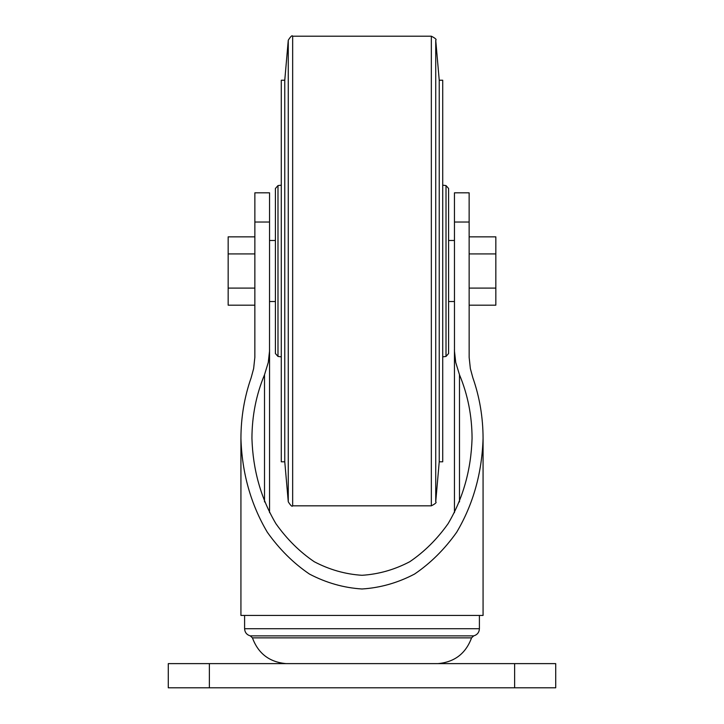 <?xml version="1.0" encoding="UTF-8"?>
<svg xmlns="http://www.w3.org/2000/svg" width="724" height="724" viewBox="0 0 724 724"><rect width="100%" height="100%" fill="white"/><g stroke="black" fill="none" stroke-linecap="round" stroke-linejoin="round"><path stroke-width="1.09" d="M479.406 615.445L479.406 628.722C479.161 632.432 477.261 634.812 473.704 635.871L471.559 637.862C465.758 653.573 454.527 662.152 437.848 663.618M448.59 271.011L448.59 301.537L454.455 301.537M483.071 438.346C483.017 417.277 479.614 397.078 472.853 377.756L470.356 368.561L469.152 357.348L469.134 192.819L454.455 192.819L454.482 351.231L455.731 362.434L459.487 374.77C467.794 394.707 471.985 415.893 472.066 438.346C471.098 469.867 463.089 498.329 448.056 523.733C437.079 539.19 424.309 551.851 409.757 561.724C394.48 569.734 378.562 574.25 362 575.29C345.438 574.25 329.52 569.734 314.243 561.724C299.691 551.851 286.921 539.19 275.944 523.733C260.912 498.329 252.902 469.867 251.934 438.346C252.015 415.893 256.206 394.707 264.513 374.77L268.269 362.434L269.518 351.231L269.545 222.024L254.866 222.024L254.848 357.348L253.644 368.561L251.147 377.756C244.386 397.078 240.983 417.277 240.929 438.346L240.929 615.445L483.071 615.445L483.071 438.346C482.003 473.016 473.197 504.329 456.663 532.267C444.59 549.272 430.545 563.209 414.535 574.069C397.72 582.874 380.218 587.843 362 588.983C343.782 587.843 326.28 582.874 309.465 574.069C293.455 563.209 279.41 549.272 267.337 532.267C250.803 504.329 241.997 473.016 240.929 438.346M254.866 222.024L254.866 192.819L269.545 192.819L269.545 222.024M454.455 349.339L454.455 512.646M269.545 349.339L269.545 512.646M469.134 236.848L495.84 236.848L495.84 305.175L469.134 305.175M469.134 253.925L495.84 253.925M469.134 288.089L495.84 288.089M254.866 236.848L228.16 236.848L228.16 305.175L254.866 305.175M254.866 253.925L228.16 253.925M254.866 288.089L228.16 288.089M448.59 188.484L446.011 185.579L446.011 356.443L448.59 353.529L448.59 188.484L448.59 240.486L454.455 240.486M269.545 301.537L275.41 301.537L275.41 353.529L275.41 188.484L277.989 185.579L281.283 185.172M284.767 461.794L281.283 461.794L281.283 80.228L284.767 80.228L288.27 40.218L288.27 501.804L284.767 461.794L284.767 80.228M439.233 80.228L442.717 80.228L442.717 461.794L439.233 461.794L439.233 80.228L435.73 40.218C436.853 39.603 435.396 38.263 431.341 36.2L292.659 36.2C292.17 35.024 290.704 36.363 288.27 40.218M209.372 663.618L555.715 663.618L555.715 687.8L168.285 687.8L168.285 663.618L209.372 663.618L209.372 687.8M471.559 637.862L252.441 637.862C258.233 653.573 269.473 662.152 286.152 663.618M469.134 222.024L454.455 222.024M459.487 374.77L459.487 501.922M264.513 374.77L264.513 501.922M275.41 353.529L277.989 356.443L277.989 185.579M439.233 461.794L435.73 501.804C436.853 502.42 435.396 503.759 431.341 505.823L292.659 505.823L292.659 36.2M431.341 505.823L431.341 36.2M435.73 501.804L435.73 40.218M479.406 628.722L244.594 628.722C244.839 632.432 246.739 634.812 250.296 635.871L473.704 635.871M514.628 663.618L514.628 687.8M275.41 240.486L269.545 240.486M277.989 356.443L281.283 356.851M292.659 505.823C292.17 506.999 290.704 505.66 288.27 501.804M446.011 185.579L442.717 185.172M446.011 356.443L442.717 356.851M244.594 615.445L244.594 628.722M252.441 637.862L250.296 635.871"/></g></svg>
